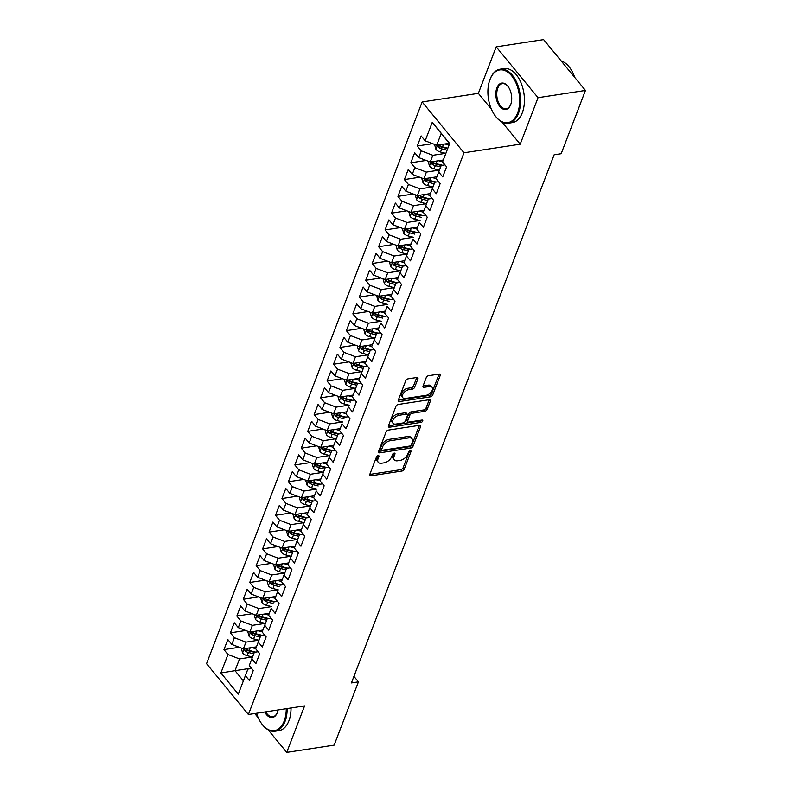 <?xml version="1.0" encoding="UTF-8"?>
<svg xmlns="http://www.w3.org/2000/svg" width="792" height="792" viewBox="0 0 792 792"><rect width="100%" height="100%" fill="white"/><g stroke="black" fill="none" stroke-linecap="round" stroke-linejoin="round"><path stroke-width="1.19" d="M378.15 455.568A1.505 0.871 140.5 0 0 376.497 456.905L369.775 474.418A2.148 1.247 140.5 0 0 369.844 475.517A2.148 1.247 140.5 0 0 370.864 475.804L401.89 471.052A2.148 1.247 140.5 0 0 404.247 469.141L410.969 451.628A1.505 0.871 140.5 0 0 410.919 450.866A1.505 0.871 140.5 0 0 410.207 450.658A1.505 0.871 140.5 0 0 408.553 452.004L407.692 454.262A6.871 3.99 140.5 0 1 400.148 460.38L397.564 460.776A6.871 3.99 140.5 0 1 394.287 459.875A6.871 3.99 140.5 0 1 394.07 456.35L394.941 454.083A1.505 0.871 140.5 0 0 394.891 453.311A1.505 0.871 140.5 0 0 394.178 453.113A1.505 0.871 140.5 0 0 392.525 454.459L391.654 456.717A6.871 3.99 140.5 0 1 384.12 462.835L381.536 463.231A6.871 3.99 140.5 0 1 378.259 462.32A6.871 3.99 140.5 0 1 378.041 458.806L378.913 456.538A1.505 0.871 140.5 0 0 378.863 455.766A1.505 0.871 140.5 0 0 378.15 455.568M417.889 378.883A2.148 1.247 140.5 0 0 417.82 377.784A2.148 1.247 140.5 0 0 416.8 377.497L408.088 378.823A2.148 1.247 140.5 0 0 405.732 380.744L398.267 400.188A2.148 1.247 140.5 0 0 398.336 401.287A2.148 1.247 140.5 0 0 399.366 401.564L430.393 396.822A2.148 1.247 140.5 0 0 432.749 394.901L440.213 375.457A2.148 1.247 140.5 0 0 440.144 374.359A2.148 1.247 140.5 0 0 439.115 374.081L428.601 375.685A2.148 1.247 140.5 0 0 426.245 377.596L423.057 385.922A2.148 1.247 140.5 0 0 423.116 387.021A2.148 1.247 140.5 0 0 424.146 387.308L429.353 386.506A5.742 3.336 140.5 0 1 432.095 387.268A5.742 3.336 140.5 0 1 431.303 391.921A5.742 3.336 140.5 0 1 425.977 395.327L405.544 398.445A5.742 3.336 140.5 0 1 402.811 397.693A5.742 3.336 140.5 0 1 403.603 393.03A5.742 3.336 140.5 0 1 408.929 389.634L412.335 389.11A2.148 1.247 140.5 0 0 414.691 387.199L417.889 378.883L416.76 377.507A2.148 1.247 140.5 0 0 416.76 377.497L413.563 385.823L414.691 387.199M501.91 121.978L520.196 144.194L538.045 97.693L585.456 90.436L561.172 153.727L554.143 154.796L351.41 682.932L358.439 681.853L353.925 676.378M520.196 144.194L464.003 152.797L248.391 714.503L206.544 663.666L422.156 101.96L464.003 152.797M268.142 729.818L286.734 752.4L304.583 705.9L248.391 714.503M286.734 752.4L334.145 745.143L358.439 681.853M388.417 430.076A2.148 1.247 140.5 0 0 386.06 431.987L378.596 451.43A2.148 1.247 140.5 0 0 378.665 452.529A2.148 1.247 140.5 0 0 379.695 452.816L410.721 448.064A2.148 1.247 140.5 0 0 413.077 446.153L420.542 426.71A2.148 1.247 140.5 0 0 420.473 425.611A2.148 1.247 140.5 0 0 419.443 425.324L388.417 430.076M421.285 420.156A1.505 0.871 140.5 0 1 419.938 420.988L388.436 425.809L395.901 406.365A2.148 1.247 140.5 0 1 398.257 404.455L429.284 399.703A2.148 1.247 140.5 0 0 429.244 399.703L426.047 408.028L427.175 409.405L430.373 401.089A2.148 1.247 140.5 0 0 430.303 399.99A2.148 1.247 140.5 0 0 429.284 399.703L430.373 401.089M426.047 408.028A2.148 1.247 140.5 0 1 423.69 409.939L424.819 411.315A2.148 1.247 140.5 0 0 427.175 409.405M424.819 411.315L412.236 413.246A2.148 1.247 140.5 0 0 409.88 415.156L407.761 420.681A2.148 1.247 140.5 0 0 407.83 421.78A2.148 1.247 140.5 0 0 408.86 422.057L421.958 420.057A1.505 0.871 140.5 0 1 422.671 420.255A1.505 0.871 140.5 0 1 422.463 421.473A1.505 0.871 140.5 0 1 421.067 422.364L389.525 427.195A2.148 1.247 140.5 0 1 388.506 426.908A2.148 1.247 140.5 0 1 388.436 425.809M251.371 668.161L235.006 670.676L243.372 680.843L238.293 694.129L245.381 675.655L249.401 680.536L253.272 670.468L249.252 665.587L251.826 658.875L255.846 663.745L259.717 653.677L255.697 648.797L258.271 642.084L262.291 646.965L266.152 636.887L262.142 632.016L264.716 625.294L268.736 630.175L272.596 620.106L268.587 615.226L271.161 608.513L275.18 613.384L279.041 603.316L275.032 598.435L277.606 591.723L281.625 596.604L285.486 586.526L281.477 581.645L284.051 574.933L288.07 579.813L291.931 569.735L287.922 564.864L290.496 558.152L294.505 563.023L298.376 552.955L294.357 548.074L296.941 541.362L300.95 546.242L304.821 536.164L300.802 531.284L303.385 524.571L307.395 529.452L311.266 519.374L307.247 514.503L309.83 507.781L313.84 512.662L317.711 502.593L313.691 497.713L316.275 491L320.285 495.871L324.156 485.803L320.136 480.922L322.71 474.21L326.73 479.091L330.601 469.012L326.581 464.142L329.155 457.42L333.175 462.3L337.036 452.232L333.026 447.351L335.6 440.639L339.62 445.51L343.481 435.442L339.471 430.561L342.045 423.849L346.064 428.729L349.925 418.651L345.916 413.78L348.49 407.058L352.509 411.939L356.37 401.871L352.361 396.99L354.935 390.278L358.954 395.149L362.815 385.08L358.806 380.2L361.38 373.487L365.389 378.368L369.26 368.29L365.241 363.419L367.825 356.697L371.834 361.578L375.705 351.509L371.686 346.629L374.269 339.917L378.279 344.787L382.15 334.719L378.13 329.838L380.714 323.126L384.724 328.007L388.595 317.929L384.575 313.058L387.159 306.336L391.169 311.216L395.04 301.138L391.02 296.267L393.594 289.555L397.614 294.426L401.485 284.358L397.465 279.477L400.039 272.765L404.059 277.645L407.93 267.567L403.91 262.687L406.484 255.974L410.503 260.855L414.365 250.777L410.355 245.906L412.929 239.184L416.948 244.065L420.809 233.996L416.8 229.116L419.374 222.404L423.393 227.274L427.254 217.206L423.245 212.325L425.819 205.613L429.838 210.494L433.699 200.416L429.69 195.545L432.264 188.823L436.283 193.703L440.144 183.635L436.135 178.754L438.709 172.042L442.718 176.913L446.589 166.845L442.57 161.964L449.589 143.649L441.213 133.482L436.709 145.233L449.302 143.303M238.293 694.129L220.879 672.962L227.967 654.499L239.521 658.924L252.302 656.964M239.273 647.272L223.958 649.618L227.967 654.499M223.958 649.618L227.819 639.55L231.838 644.431L234.412 637.708L245.965 642.134L258.746 640.174M245.718 630.491L230.403 632.838L234.412 637.708M230.403 632.838L234.264 622.76L238.283 627.64L240.857 620.928L252.4 625.343L265.191 623.393M252.163 613.701L236.838 616.047L240.857 620.928M236.838 616.047L240.709 605.979L244.728 610.85L247.302 604.138L258.845 608.563L271.626 606.603M258.608 596.911L243.283 599.257L247.302 604.138M243.283 599.257L247.154 589.189L251.163 594.069L253.747 587.347L265.29 591.773L278.071 589.812M265.053 580.13L249.727 582.476L253.747 587.347M249.727 582.476L253.598 572.398L257.608 577.279L260.192 570.567L271.735 574.982L284.516 573.022M271.498 563.34L256.172 565.686L260.192 570.567M256.172 565.686L260.043 555.618L264.053 560.488L266.637 553.776L278.18 558.192L290.961 556.241M277.942 546.549L262.617 548.896L266.637 553.776M262.617 548.896L266.488 538.827L270.498 543.708L273.082 536.986L284.625 541.411L297.406 539.451M284.387 529.769L269.062 532.115L273.082 536.986M269.062 532.115L272.933 522.037L276.943 526.918L279.517 520.205L291.07 524.621L303.851 522.661M290.832 512.978L275.507 515.325L279.517 520.205M275.507 515.325L279.368 505.256L283.387 510.127L285.962 503.415L297.515 507.83L310.296 505.88M297.277 496.188L281.952 498.534L285.962 503.415M281.952 498.534L285.813 488.466L289.832 493.347L292.406 486.625L303.96 491.05L316.741 489.09M303.722 479.407L288.397 481.754L292.406 486.625M288.397 481.754L292.258 471.676L296.277 476.556L298.851 469.844L310.405 474.26L323.185 472.299M310.157 462.617L294.842 464.963L298.851 469.844M294.842 464.963L298.703 454.885L302.722 459.766L305.296 453.054L316.85 457.469L329.63 455.519M316.602 445.827L301.287 448.173L305.296 453.054M301.287 448.173L305.148 438.105L309.167 442.976L311.741 436.263L323.294 440.689L336.075 438.728M323.047 429.036L307.722 431.383L311.741 436.263M307.722 431.383L311.593 421.314L315.612 426.195L318.186 419.473L329.729 423.898L342.52 421.938M329.492 412.256L314.167 414.602L318.186 419.473M314.167 414.602L318.038 404.524L322.047 409.405L324.631 402.692L336.174 407.108L348.955 405.157M335.937 395.465L320.612 397.812L324.631 402.692M320.612 397.812L324.482 387.743L328.492 392.614L331.076 385.902L342.619 390.327L355.4 388.367M342.382 378.675L327.056 381.021L331.076 385.902M327.056 381.021L330.927 370.953L334.937 375.834L337.521 369.112L349.064 373.537L361.845 371.577M348.827 361.894L333.501 364.241L337.521 369.112M333.501 364.241L337.372 354.163L341.382 359.043L343.966 352.331L355.509 356.747L368.29 354.796M355.271 345.104L339.946 347.45L343.966 352.331M339.946 347.45L343.817 337.382L347.827 342.253L350.411 335.541L361.954 339.966L374.735 338.006M361.716 328.314L346.391 330.66L350.411 335.541M346.391 330.66L350.252 320.592L354.272 325.472L356.845 318.75L368.399 323.176L381.18 321.215M368.161 311.533L352.836 313.88L356.845 318.75M352.836 313.88L356.697 303.801L360.716 308.682L363.29 301.97L374.844 306.385L387.625 304.425M374.606 294.743L359.281 297.089L363.29 301.97M359.281 297.089L363.142 287.021L367.161 291.892L369.735 285.179L381.289 289.595L394.07 287.644M381.051 277.952L365.726 280.299L369.735 285.179M365.726 280.299L369.587 270.23L373.606 275.111L376.18 268.389L387.733 272.814L400.514 270.854M387.486 261.172L372.171 263.518L376.18 268.389M372.171 263.518L376.032 253.44L380.051 258.321L382.625 251.608L394.178 256.024L406.959 254.064M393.931 244.381L378.616 246.728L382.625 251.608M378.616 246.728L382.477 236.66L386.496 241.53L389.07 234.818L400.613 239.233L413.404 237.283M400.376 227.591L385.051 229.937L389.07 234.818M385.051 229.937L388.922 219.869L392.941 224.75L395.515 218.028L407.058 222.453L419.839 220.493M406.821 210.811L391.495 213.157L395.515 218.028M391.495 213.157L395.366 203.079L399.376 207.959L401.96 201.247L413.503 205.663L426.284 203.702M413.266 194.02L397.94 196.367L401.96 201.247M397.94 196.367L401.811 186.288L405.821 191.169L408.405 184.457L419.948 188.872L432.729 186.922M419.71 177.23L404.385 179.576L408.405 184.457M404.385 179.576L408.256 169.508L412.266 174.379L414.85 167.666L426.393 172.092L439.174 170.131M426.155 160.449L410.83 162.786L414.85 167.666M410.83 162.786L414.701 152.717L418.711 157.598L421.295 150.876L432.838 155.301L445.619 153.341M432.6 143.659L417.275 146.005L421.295 150.876M417.275 146.005L421.146 135.927L425.155 140.808L432.244 122.344L449.658 143.5L442.57 161.964M444.985 164.894L441.203 165.469L436.135 178.754M438.709 172.042L441.203 165.469M425.155 140.808L436.709 145.233M432.244 122.344L441.213 133.482M438.54 181.675L434.768 182.259L429.69 195.545M432.264 188.823L434.768 182.259M432.838 155.301L430.264 162.013L443.312 160.014M418.711 157.598L430.264 162.013M432.095 198.465L428.323 199.04L423.245 212.325M425.819 205.613L428.323 199.04M426.393 172.092L423.819 178.804L436.867 176.804M412.266 174.379L423.819 178.804M425.65 215.256L421.879 215.83L415.968 214.325A2.95 1.673 -159 0 1 414.988 213.959L412.464 214.355A5.791 3.297 21 0 0 415.948 216.008L421.285 217.364M416.8 229.116L419.374 222.404M419.948 188.872L417.374 195.594L430.432 193.595M405.821 191.169L417.374 195.594M419.206 232.036L415.434 232.62L409.523 231.106A2.95 1.673 -159 0 1 408.543 230.749L406.019 231.135A5.791 3.297 21 0 0 409.504 232.798L414.84 234.145M410.355 245.906L412.929 239.184M413.503 205.663L410.929 212.375L423.987 210.375M399.376 207.959L410.929 212.375M412.761 248.827L408.989 249.401L403.91 262.687M406.484 255.974L408.989 249.401M407.058 222.453L404.484 229.165L417.542 227.165M392.941 224.75L404.484 229.165M406.316 265.617L402.544 266.191L397.465 279.477M400.039 272.765L402.544 266.191M400.613 239.233L398.039 245.956L411.097 243.956M386.496 241.53L398.039 245.956M399.871 282.397L396.099 282.982L391.02 296.267M393.594 289.555L396.099 282.982M394.178 256.024L391.594 262.736L404.653 260.736M380.051 258.321L391.594 262.736M393.426 299.188L389.654 299.762L383.754 298.257A2.95 1.673 -159 0 1 382.774 297.901L380.239 298.287A5.791 3.297 21 0 0 383.724 299.94L389.07 301.297M384.575 313.058L387.159 306.336M387.733 272.814L385.15 279.526L398.208 277.527M373.606 275.111L385.15 279.526M386.981 315.978L383.209 316.553L377.309 315.048A2.95 1.673 -159 0 1 376.329 314.691L373.794 315.077A5.791 3.297 21 0 0 377.279 316.731L382.625 318.087M378.13 329.838L380.714 323.126M381.289 289.595L378.705 296.317L391.763 294.317M367.161 291.892L378.705 296.317M380.536 332.759L376.764 333.343L371.686 346.629M374.269 339.917L376.764 333.343M374.844 306.385L372.26 313.097L385.318 311.108M360.716 308.682L372.26 313.097M374.091 349.549L370.319 350.133L365.241 363.419M367.825 356.697L370.319 350.133M368.399 323.176L365.825 329.888L378.873 327.888M354.272 325.472L365.825 329.888M367.656 366.34L363.875 366.914L358.806 380.2M361.38 373.487L363.875 366.914M361.954 339.966L359.38 346.678L372.428 344.678M347.827 342.253L359.38 346.678M361.211 383.13L357.44 383.704L352.361 396.99M354.935 390.278L357.44 383.704M355.509 356.747L352.935 363.469L365.983 361.469M341.382 359.043L352.935 363.469M354.767 399.911L350.995 400.495L345.084 398.98A2.95 1.673 -159 0 1 344.104 398.623L341.58 399.01A5.791 3.297 21 0 0 345.065 400.663L350.401 402.019M345.916 413.78L348.49 407.058M349.064 373.537L346.49 380.249L359.548 378.249M334.937 375.834L346.49 380.249M348.322 416.701L344.55 417.275L338.639 415.77A2.95 1.673 -159 0 1 337.659 415.414L335.135 415.8A5.791 3.297 21 0 0 338.62 417.453L343.956 418.81M339.471 430.561L342.045 423.849M342.619 390.327L340.045 397.04L353.103 395.04M328.492 392.614L340.045 397.04M341.877 433.491L338.105 434.065L333.026 447.351M335.6 440.639L338.105 434.065M336.174 407.108L333.6 413.83L346.658 411.83M322.047 409.405L333.6 413.83M335.432 450.272L331.66 450.856L326.581 464.142M329.155 457.42L331.66 450.856M329.729 423.898L327.155 430.61L340.213 428.611M315.612 426.195L327.155 430.61M328.987 467.062L325.215 467.636L320.136 480.922M322.71 474.21L325.215 467.636M323.294 440.689L320.71 447.401L333.769 445.401M309.167 442.976L320.71 447.401M322.542 483.853L318.77 484.427L312.87 482.922A2.95 1.673 -159 0 1 311.88 482.556L309.355 482.952A5.791 3.297 21 0 0 312.84 484.605L318.186 485.951M313.691 497.713L316.275 491M316.85 457.469L314.266 464.191L327.324 462.191M302.722 459.766L314.266 464.191M316.097 500.633L312.325 501.217L307.247 514.503M309.83 507.781L312.325 501.217M310.405 474.26L307.821 480.972L320.879 478.972M296.277 476.556L307.821 480.972M309.652 517.423L305.88 517.998L300.802 531.284M303.385 524.571L305.88 517.998M303.96 491.05L301.376 497.762L314.434 495.762M289.832 493.347L301.376 497.762M303.207 534.214L299.435 534.788L294.357 548.074M296.941 541.362L299.435 534.788M297.515 507.83L294.931 514.553L307.989 512.553M283.387 510.127L294.931 514.553M296.772 550.994L292.99 551.578L287.922 564.864M290.496 558.152L292.99 551.578M291.07 524.621L288.496 531.333L301.544 529.333M276.943 526.918L288.496 531.333M290.327 567.785L286.555 568.359L281.477 581.645M284.051 574.933L286.555 568.359M284.625 541.411L282.051 548.123L295.099 546.124M270.498 543.708L282.051 548.123M283.882 584.575L280.111 585.149L274.2 583.645A2.95 1.673 -159 0 1 273.22 583.288L270.696 583.674A5.791 3.297 21 0 0 274.18 585.328L279.517 586.684M275.032 598.435L277.606 591.723M278.18 558.192L275.606 564.914L288.654 562.914M264.053 560.488L275.606 564.914M277.438 601.356L273.666 601.94L267.755 600.425A2.95 1.673 -159 0 1 266.775 600.069L264.251 600.455A5.791 3.297 21 0 0 267.736 602.118L273.072 603.464M268.587 615.226L271.161 608.513M271.735 574.982L269.161 581.694L282.219 579.704M257.608 577.279L269.161 581.694M270.993 618.146L267.221 618.73L262.142 632.016M264.716 625.294L267.221 618.73M265.29 591.773L262.716 598.485L275.774 596.485M251.163 594.069L262.716 598.485M264.548 634.937L260.776 635.511L255.697 648.797M258.271 642.084L260.776 635.511M258.845 608.563L256.271 615.275L269.329 613.275M244.728 610.85L256.271 615.275M258.103 651.727L254.331 652.301L249.252 665.587M251.826 658.875L254.331 652.301M252.4 625.343L249.826 632.056L262.885 630.066M238.283 627.64L249.826 632.056M251.658 668.507L247.886 669.091L243.372 680.843M245.381 675.655L247.886 669.091M245.965 642.134L243.382 648.846L256.44 646.846M231.838 644.431L243.382 648.846M585.456 90.436L543.609 39.6L496.198 46.857L478.348 93.357L422.156 101.96M538.045 97.693L496.198 46.857M254.737 713.533L258.261 717.809M239.521 658.924L235.006 670.676L220.879 672.962M478.348 93.357L491.426 109.246M377.537 455.786L376.913 457.43A6.871 3.99 140.5 0 0 377.121 460.954L378.259 462.32M394.287 459.875L393.159 458.499A6.871 3.99 140.5 0 1 392.941 454.974L393.575 453.331M369.775 474.418L400.762 469.676A2.148 1.247 140.5 0 0 403.118 467.765L409.603 450.876M378.596 451.43L409.583 446.688A2.148 1.247 140.5 0 0 411.939 444.777L419.404 425.334L420.542 426.71M381.704 449.252A1.505 0.871 140.5 0 0 381.754 450.014A1.505 0.871 140.5 0 0 382.477 450.212L409.712 446.045A1.505 0.871 140.5 0 0 411.355 444.708L412.276 442.322A6.871 3.99 140.5 0 0 412.058 438.798A6.871 3.99 140.5 0 0 408.781 437.887L390.169 440.738A6.871 3.99 140.5 0 0 382.625 446.856L381.704 449.252L380.576 447.876A1.505 0.871 140.5 0 0 380.625 448.648L381.754 450.014M412.058 438.798L410.929 437.422A6.871 3.99 140.5 0 0 407.652 436.521L408.781 437.887M380.576 447.876L381.497 445.48A6.871 3.99 140.5 0 1 389.03 439.372L407.652 436.521M423.69 409.939L411.107 411.87A2.148 1.247 140.5 0 0 408.751 413.78L406.633 419.305A2.148 1.247 140.5 0 0 406.702 420.403L407.83 421.78M399.178 415.246A5.742 3.336 140.5 0 0 393.862 418.641A5.742 3.336 140.5 0 0 393.06 423.294A5.742 3.336 140.5 0 0 395.802 424.057L402.999 422.958A2.148 1.247 140.5 0 0 405.356 421.047L407.474 415.523A2.148 1.247 140.5 0 0 407.405 414.424A2.148 1.247 140.5 0 0 406.375 414.147L399.178 415.246L398.049 413.87A5.742 3.336 140.5 0 0 392.723 417.265A5.742 3.336 140.5 0 0 391.931 421.928L393.06 423.294M407.405 414.424L406.276 413.048A2.148 1.247 140.5 0 0 405.247 412.771L406.375 414.147M398.049 413.87L405.247 412.771M402.811 397.693L401.683 396.317A5.742 3.336 140.5 0 1 402.475 391.664A5.742 3.336 140.5 0 1 407.801 388.258L411.206 387.743A2.148 1.247 140.5 0 0 413.563 385.823M432.095 387.268L430.967 385.892A5.742 3.336 140.5 0 0 428.225 385.13L429.353 386.506M423.047 385.922L428.225 385.13M399.366 401.564L398.257 400.227L429.254 395.446A2.148 1.247 140.5 0 0 431.61 393.535L439.075 374.091A2.148 1.247 140.5 0 0 439.075 374.081L440.213 375.457M241.223 648.024L242.629 653.014A5.791 3.297 21 0 0 247.173 655.667L252.519 657.023M251.628 647.589L255.757 648.628M255.796 646.945L256.351 647.084M244.688 648.648L244.916 650.816A5.791 3.297 21 0 0 248.401 652.479L253.747 653.826M254.361 652.291L248.421 650.796A2.95 1.673 -159 0 1 247.441 650.43L244.916 650.816M255.638 652.103L249.173 650.46A5.791 3.297 -159 0 1 245.688 648.806L245.233 648.569M247.668 631.234L249.074 636.223A5.791 3.297 21 0 0 253.618 638.877L258.964 640.233M258.073 630.798L262.202 631.848M262.241 630.165L262.796 630.303M251.123 631.858L251.361 634.036A5.791 3.297 21 0 0 254.846 635.689L260.192 637.045M260.806 635.511L254.866 634.006A2.95 1.673 -159 0 1 253.885 633.649L251.361 634.036M262.083 635.313L255.618 633.679A5.791 3.297 -159 0 1 252.133 632.016L251.678 631.778M254.113 614.443L255.519 619.433A5.791 3.297 21 0 0 260.063 622.096L265.409 623.443M264.518 614.008L268.646 615.057M268.686 613.374L269.24 613.513M257.568 615.077L257.806 617.245A5.791 3.297 21 0 0 261.291 618.899L266.627 620.255M267.25 618.72L261.31 617.216A2.95 1.673 -159 0 1 260.33 616.859L257.806 617.245M268.528 618.522L262.063 616.889A5.791 3.297 -159 0 1 258.578 615.236L258.123 614.988M256.529 713.255A26.671 15.543 -98.7 0 0 262.172 724.383A26.671 15.543 -98.7 0 0 284.17 721.086A26.671 15.543 -98.7 0 0 286.258 708.701M287.169 708.563A27.324 15.919 81.3 0 1 285.041 721.413A27.324 15.919 81.3 0 1 275.032 731.244A27.324 15.919 81.3 0 1 262.498 724.799A27.324 15.919 81.3 0 1 262.34 724.591M278.022 709.969A13.335 7.771 81.3 0 1 277.289 712.661A13.335 7.771 81.3 0 1 277.269 712.701A13.335 7.771 81.3 0 1 264.766 711.998M265.736 711.85A12.682 7.385 -98.7 0 0 272.814 716.77A12.682 7.385 -98.7 0 0 277.378 712.414M291.03 707.969A27.324 15.919 81.3 0 1 288.902 720.819A27.324 15.919 81.3 0 1 278.903 730.66L275.032 731.244M517.572 113.048A26.671 15.543 -98.7 0 0 511.642 75.804A26.671 15.543 -98.7 0 0 489.981 79.527A26.671 15.543 -98.7 0 0 489.951 79.596A26.671 15.543 -98.7 0 0 495.574 116.345A26.671 15.543 -98.7 0 0 517.572 113.048M490.109 79.17A27.324 15.919 81.3 0 1 490.139 79.101A27.324 15.919 81.3 0 1 490.169 79.032A27.324 15.919 81.3 0 1 500.168 69.191A27.324 15.919 81.3 0 1 517.206 83.516A27.324 15.919 81.3 0 1 518.443 113.375A27.324 15.919 81.3 0 1 508.434 123.215A27.324 15.919 81.3 0 1 495.901 116.761A27.324 15.919 81.3 0 1 495.743 116.553M510.672 104.663A13.335 7.771 81.3 0 1 499.841 106.524A13.335 7.771 81.3 0 1 496.881 87.902A13.335 7.771 81.3 0 1 507.88 86.249A13.335 7.771 81.3 0 1 510.692 104.633A13.335 7.771 81.3 0 1 510.672 104.663M508.038 86.467A12.682 7.385 -98.7 0 0 502.385 83.675A12.682 7.385 -98.7 0 0 497.742 88.239A12.682 7.385 -98.7 0 0 498.317 102.089A12.682 7.385 -98.7 0 0 506.227 108.732A12.682 7.385 -98.7 0 0 510.781 104.376M561.142 60.895A27.324 15.919 81.3 0 1 574.695 77.349M500.168 69.191L504.029 68.607A27.324 15.919 81.3 0 1 521.067 82.922A27.324 15.919 81.3 0 1 522.304 112.791A27.324 15.919 81.3 0 1 512.305 122.621L508.434 123.215M260.558 597.663L261.964 602.653A5.791 3.297 21 0 0 266.508 605.306L271.854 606.652M270.963 597.227L275.091 598.267M275.131 596.584L275.675 596.722M274.973 601.742L268.508 600.098A5.791 3.297 -159 0 1 265.023 598.445L264.568 598.207M264.013 598.287L264.251 600.455M267.003 580.873L268.409 585.862A5.791 3.297 21 0 0 272.953 588.515L278.299 589.872M277.408 580.437L281.536 581.476M281.566 579.793L282.12 579.942M281.417 584.951L274.953 583.318A5.791 3.297 -159 0 1 271.468 581.655L271.012 581.417M270.458 581.496L270.696 583.674M273.448 564.082L274.844 569.072A5.791 3.297 21 0 0 279.398 571.725L284.744 573.081M283.853 563.647L287.981 564.696M288.011 563.013L288.565 563.152M276.903 564.716L277.141 566.884A5.791 3.297 21 0 0 280.625 568.537L285.962 569.894M286.585 568.359L280.645 566.854A2.95 1.673 -159 0 1 279.665 566.498L277.141 566.884M287.862 568.161L281.398 566.528A5.791 3.297 -159 0 1 277.913 564.864L277.457 564.627M279.893 547.302L281.289 552.291A5.791 3.297 21 0 0 285.843 554.944L291.179 556.291M290.298 546.856L294.426 547.906M294.456 546.223L295.01 546.361M283.348 547.925L283.585 550.093A5.791 3.297 21 0 0 287.07 551.757L292.406 553.103M293.03 551.569L287.09 550.064A2.95 1.673 -159 0 1 286.11 549.707L283.585 550.093M294.307 551.38L287.842 549.737A5.791 3.297 -159 0 1 284.358 548.084L283.892 547.836M286.338 530.511L287.734 535.501A5.791 3.297 21 0 0 292.288 538.154L297.624 539.51M296.743 530.076L300.871 531.115M300.901 529.432L301.455 529.581M289.793 531.135L290.03 533.313A5.791 3.297 21 0 0 293.515 534.966L298.851 536.323M299.475 534.788L293.535 533.283A2.95 1.673 -159 0 1 292.555 532.927L290.03 533.313M300.752 534.59L294.287 532.947A5.791 3.297 -159 0 1 290.803 531.293L290.337 531.056M292.783 513.721L294.178 518.711A5.791 3.297 21 0 0 298.733 521.364L304.069 522.72M303.188 513.285L307.316 514.335M307.345 512.652L307.9 512.79M296.238 514.354L296.465 516.523A5.791 3.297 21 0 0 299.95 518.176L305.296 519.532M305.92 517.998L299.98 516.493A2.95 1.673 -159 0 1 299 516.137L296.465 516.523M307.197 517.8L300.732 516.166A5.791 3.297 -159 0 1 297.248 514.503L296.782 514.265M299.228 496.94L300.623 501.93A5.791 3.297 21 0 0 305.177 504.583L310.513 505.93M309.632 496.495L313.761 497.544M313.79 495.861L314.345 496M302.683 497.564L302.91 499.732A5.791 3.297 21 0 0 306.395 501.395L311.741 502.742M312.355 501.207L306.425 499.702A2.95 1.673 -159 0 1 305.445 499.346L302.91 499.732M313.642 501.009L307.167 499.376A5.791 3.297 -159 0 1 303.683 497.722L303.227 497.475M305.663 480.15L307.068 485.14A5.791 3.297 21 0 0 311.622 487.793L316.958 489.149M316.077 479.714L320.206 480.754M320.235 479.071L320.79 479.219M320.077 484.229L313.612 482.585A5.791 3.297 -159 0 1 310.127 480.932L309.672 480.695M309.127 480.774L309.355 482.952M312.107 463.36L313.513 468.349A5.791 3.297 21 0 0 318.067 471.002L323.403 472.359M322.512 462.924L326.641 463.973M326.68 462.29L327.235 462.429M315.572 463.993L315.8 466.161A5.791 3.297 21 0 0 319.285 467.815L324.631 469.171M325.245 467.636L319.305 466.132A2.95 1.673 -159 0 1 318.325 465.775L315.8 466.161M326.522 467.438L320.057 465.805A5.791 3.297 -159 0 1 316.572 464.142L316.117 463.904M318.552 446.579L319.958 451.569A5.791 3.297 21 0 0 324.502 454.222L329.848 455.568M328.957 446.134L333.085 447.183M333.125 445.5L333.68 445.639M322.017 447.203L322.245 449.371A5.791 3.297 21 0 0 325.73 451.034L331.076 452.38M331.69 450.846L325.75 449.341A2.95 1.673 -159 0 1 324.769 448.985L322.245 449.371M332.967 450.648L326.502 449.014A5.791 3.297 -159 0 1 323.017 447.361L322.562 447.114M324.997 429.789L326.403 434.778A5.791 3.297 21 0 0 330.947 437.432L336.293 438.788M335.402 429.353L339.53 430.393M339.57 428.71L340.124 428.848M328.452 430.412L328.69 432.58A5.791 3.297 21 0 0 332.175 434.244L337.521 435.59M338.135 434.056L332.195 432.561A2.95 1.673 -159 0 1 331.214 432.194L328.69 432.58M339.412 433.868L332.947 432.224A5.791 3.297 -159 0 1 329.462 430.571L329.007 430.333M331.442 412.998L332.848 417.988A5.791 3.297 21 0 0 337.392 420.641L342.738 421.997M341.847 412.563L345.975 413.612M346.015 411.929L346.559 412.068M345.857 417.077L339.392 415.444A5.791 3.297 -159 0 1 335.907 413.78L335.452 413.543M334.897 413.622L335.135 415.8M337.887 396.208L339.293 401.207A5.791 3.297 21 0 0 343.837 403.861L349.183 405.207M348.292 395.772L352.42 396.822M352.45 395.139L353.004 395.277M352.301 400.287L345.837 398.653A5.791 3.297 -159 0 1 342.352 397L341.897 396.752M341.342 396.841L341.58 399.01M344.332 379.427L345.738 384.417A5.791 3.297 21 0 0 350.282 387.07L355.628 388.427M354.737 378.992L358.865 380.031M358.895 378.348L359.449 378.487M347.787 380.051L348.025 382.219A5.791 3.297 21 0 0 351.509 383.882L356.845 385.229M357.469 383.694L351.529 382.199A2.95 1.673 -159 0 1 350.549 381.833L348.025 382.219M358.746 383.506L352.282 381.863A5.791 3.297 -159 0 1 348.797 380.209L348.341 379.972M350.777 362.637L352.173 367.627A5.791 3.297 21 0 0 356.727 370.28L362.073 371.636M361.182 362.201L365.31 363.251M365.34 361.568L365.894 361.706M354.232 363.261L354.469 365.439A5.791 3.297 21 0 0 357.954 367.092L363.29 368.448M363.914 366.914L357.974 365.409A2.95 1.673 -159 0 1 356.994 365.053L354.469 365.439M365.191 366.716L358.727 365.082A5.791 3.297 -159 0 1 355.242 363.419L354.786 363.182M357.222 345.847L358.618 350.836A5.791 3.297 21 0 0 363.172 353.499L368.508 354.846M367.627 345.411L371.755 346.46M371.785 344.777L372.339 344.916M360.677 346.48L360.914 348.648A5.791 3.297 21 0 0 364.399 350.302L369.735 351.658M370.359 350.123L364.419 348.619A2.95 1.673 -159 0 1 363.439 348.262L360.914 348.648M371.636 349.925L365.171 348.292A5.791 3.297 -159 0 1 361.687 346.639L361.221 346.391M363.667 329.066L365.062 334.056A5.791 3.297 21 0 0 369.617 336.709L374.953 338.055M374.072 328.63L378.2 329.67M378.23 327.987L378.784 328.126M367.122 329.69L367.349 331.858A5.791 3.297 21 0 0 370.834 333.521L376.18 334.868M376.804 333.333L370.864 331.828A2.95 1.673 -159 0 1 369.884 331.472L367.349 331.858M378.081 333.145L371.616 331.502A5.791 3.297 -159 0 1 368.132 329.848L367.666 329.611M370.112 312.276L371.507 317.265A5.791 3.297 21 0 0 376.061 319.918L381.397 321.275M380.516 311.84L384.645 312.88M384.674 311.207L385.229 311.345M384.526 316.355L378.061 314.721A5.791 3.297 -159 0 1 374.567 313.058L374.111 312.82M373.567 312.899L373.794 315.077M376.547 295.485L377.952 300.475A5.791 3.297 21 0 0 382.506 303.138L387.842 304.484M386.961 295.05L391.09 296.099M391.119 294.416L391.674 294.555M390.961 299.564L384.496 297.931A5.791 3.297 -159 0 1 381.011 296.277L380.556 296.03M380.012 296.119L380.239 298.287M382.991 278.705L384.397 283.694A5.791 3.297 21 0 0 388.951 286.348L394.287 287.694M393.396 278.259L397.534 279.309M397.564 277.626L398.119 277.764M386.456 279.328L386.684 281.497A5.791 3.297 21 0 0 390.169 283.16L395.515 284.506M396.129 282.972L390.199 281.467A2.95 1.673 -159 0 1 389.209 281.111L386.684 281.497M397.406 282.784L390.941 281.14A5.791 3.297 -159 0 1 387.456 279.487L387.001 279.239M389.436 261.914L390.842 266.904A5.791 3.297 21 0 0 395.386 269.557L400.732 270.913M399.841 261.479L403.969 262.518M404.009 260.835L404.563 260.984M392.901 262.538L393.129 264.716A5.791 3.297 21 0 0 396.614 266.369L401.96 267.726M402.574 266.191L396.634 264.686A2.95 1.673 -159 0 1 395.653 264.33L393.129 264.716M403.851 265.993L397.386 264.35A5.791 3.297 -159 0 1 393.901 262.697L393.446 262.459M395.881 245.124L397.287 250.114A5.791 3.297 21 0 0 401.831 252.767L407.177 254.123M406.286 244.688L410.414 245.738M410.454 244.055L411.008 244.193M399.336 245.758L399.574 247.926A5.791 3.297 21 0 0 403.059 249.579L408.405 250.935M409.018 249.401L403.078 247.896A2.95 1.673 -159 0 1 402.098 247.54L399.574 247.926M410.296 249.203L403.831 247.569A5.791 3.297 -159 0 1 400.346 245.906L399.891 245.668M402.326 228.344L403.732 233.333A5.791 3.297 21 0 0 408.276 235.986L413.622 237.333M412.731 227.898L416.859 228.947M416.899 227.264L417.453 227.403M416.74 232.412L410.276 230.779A5.791 3.297 -159 0 1 406.791 229.126L406.336 228.878M405.781 228.967L406.019 231.135M408.771 211.553L410.177 216.543A5.791 3.297 21 0 0 414.721 219.196L420.067 220.552M419.176 211.118L423.304 212.157M423.344 210.474L423.888 210.623M423.185 215.632L416.721 213.989A5.791 3.297 -159 0 1 413.236 212.335L412.78 212.098M412.226 212.177L412.464 214.355M415.216 194.763L416.622 199.752A5.791 3.297 21 0 0 421.166 202.405L426.512 203.762M425.621 194.327L429.749 195.376M429.779 193.694L430.333 193.832M418.671 195.396L418.909 197.564A5.791 3.297 21 0 0 422.393 199.218L427.73 200.574M428.353 199.04L422.413 197.535A2.95 1.673 -159 0 1 421.433 197.178L418.909 197.564M429.63 198.841L423.166 197.208A5.791 3.297 -159 0 1 419.681 195.545L419.225 195.307M421.661 177.982L423.057 182.972A5.791 3.297 21 0 0 427.611 185.625L432.957 186.971M432.066 177.537L436.194 178.586M436.224 176.903L436.778 177.042M425.116 178.606L425.353 180.774A5.791 3.297 21 0 0 428.838 182.437L434.174 183.784M434.798 182.249L428.858 180.744A2.95 1.673 -159 0 1 427.878 180.388L425.353 180.774M436.075 182.051L429.611 180.418A5.791 3.297 -159 0 1 426.126 178.764L425.67 178.517M428.106 161.192L429.502 166.181A5.791 3.297 21 0 0 434.056 168.835L439.392 170.191M438.511 160.756L442.639 161.796M442.669 160.113L443.223 160.251M431.561 161.815L431.798 163.984A5.791 3.297 21 0 0 435.283 165.647L440.619 166.993M441.243 165.459L435.303 163.964A2.95 1.673 -159 0 1 434.323 163.597L431.798 163.984M442.52 165.271L436.055 163.627A5.791 3.297 -159 0 1 432.571 161.974L432.105 161.736M434.551 144.401L435.947 149.391A5.791 3.297 21 0 0 440.5 152.044L445.837 153.4M444.955 143.966L449.064 145.005M438.006 145.025L438.243 147.203A5.791 3.297 21 0 0 441.728 148.856L447.064 150.213M447.658 148.668L441.748 147.173A2.95 1.673 -159 0 1 440.768 146.817L438.243 147.203M447.836 148.193L442.5 146.847A5.791 3.297 -159 0 1 439.015 145.184L438.55 144.946M376.913 457.43L378.041 458.806M394.149 453.123L394.941 454.083M392.941 454.974L394.07 456.35M410.177 450.668L410.969 451.628M403.118 467.765L404.247 469.141M400.762 469.676L401.89 471.052M369.765 474.457L370.864 475.804M378.121 455.578L378.913 456.538M411.939 444.777L413.077 446.153M409.583 446.688L410.721 448.064M378.586 451.47L379.695 452.816M389.03 439.372L390.169 440.738M381.497 445.48L382.625 446.856M411.107 411.87L412.236 413.246M408.751 413.78L409.88 415.156M406.633 419.305L407.761 420.681M419.938 420.988L421.067 422.364M388.417 425.849L389.525 427.195M411.206 387.743L412.335 389.11M407.801 388.258L408.929 389.634M423.037 385.961L424.146 387.308M431.61 393.535L432.749 394.901M429.254 395.446L430.393 396.822M244.193 648.727L242.59 652.905M248.401 652.479L247.173 655.667M250.193 647.807L249.173 650.46M250.638 631.937L249.035 636.115M254.846 635.689L253.618 638.877M256.638 631.016L255.618 633.679M257.083 615.146L255.479 619.324M261.291 618.899L260.063 622.096M263.083 614.226L262.063 616.889M263.518 598.366L261.914 602.544M267.736 602.118L266.508 605.306M269.527 597.445L268.508 600.098M269.963 581.576L268.359 585.753M274.18 585.328L272.953 588.515M275.972 580.655L274.953 583.318M276.408 564.785L274.804 568.963M280.625 568.537L279.398 571.725M282.417 563.864L281.398 566.528M282.853 548.005L281.249 552.182M287.07 551.757L285.843 554.944M288.862 547.084L287.842 549.737M289.298 531.214L287.694 535.392M293.515 534.966L292.288 538.154M295.307 530.293L294.287 532.947M295.743 514.424L294.139 518.602M299.95 518.176L298.733 521.364M301.752 513.503L300.732 516.166M302.188 497.643L300.584 501.821M306.395 501.395L305.177 504.583M308.197 496.723L307.167 499.376M308.632 480.853L307.029 485.031M312.84 484.605L311.622 487.793M314.632 479.932L313.612 482.585M315.077 464.062L313.474 468.24M319.285 467.815L318.067 471.002M321.077 463.142L320.057 465.805M321.522 447.272L319.918 451.45M325.73 451.034L324.502 454.222M327.522 446.361L326.502 449.014M327.967 430.492L326.363 434.669M332.175 434.244L330.947 437.432M333.967 429.571L332.947 432.224M334.412 413.701L332.808 417.879M338.62 417.453L337.392 420.641M340.412 412.78L339.392 415.444M340.847 396.911L339.243 401.089M345.065 400.663L343.837 403.861M346.856 396L345.837 398.653M347.292 380.13L345.688 384.308M351.509 383.882L350.282 387.07M353.301 379.21L352.282 381.863M353.737 363.34L352.133 367.518M357.954 367.092L356.727 370.28M359.746 362.419L358.727 365.082M360.182 346.55L358.578 350.727M364.399 350.302L363.172 353.499M366.191 345.629L365.171 348.292M366.627 329.769L365.023 333.947M370.834 333.521L369.617 336.709M372.636 328.848L371.616 331.502M373.072 312.979L371.468 317.156M377.279 316.731L376.061 319.918M379.081 312.058L378.061 314.721M379.517 296.188L377.913 300.366M383.724 299.94L382.506 303.138M385.516 295.267L384.496 297.931M385.961 279.408L384.358 283.585M390.169 283.16L388.951 286.348M391.961 278.487L390.941 281.14M392.406 262.617L390.803 266.795M396.614 266.369L395.386 269.557M398.406 261.697L397.386 264.35M398.851 245.827L397.247 250.005M403.059 249.579L401.831 252.767M404.851 244.906L403.831 247.569M405.296 229.046L403.692 233.224M409.504 232.798L408.276 235.986M411.296 228.126L410.276 230.779M411.731 212.256L410.127 216.434M415.948 216.008L414.721 219.196M417.74 211.335L416.721 213.989M418.176 195.466L416.572 199.643M422.393 199.218L421.166 202.405M424.185 194.545L423.166 197.208M424.621 178.675L423.017 182.853M428.838 182.437L427.611 185.625M430.63 177.764L429.611 180.418M431.066 161.895L429.462 166.072M435.283 165.647L434.056 168.835M437.075 160.974L436.055 163.627M437.511 145.104L435.907 149.282M441.728 148.856L440.5 152.044M443.52 144.184L442.5 146.847M489.951 79.596L490.139 79.101"/></g></svg>
